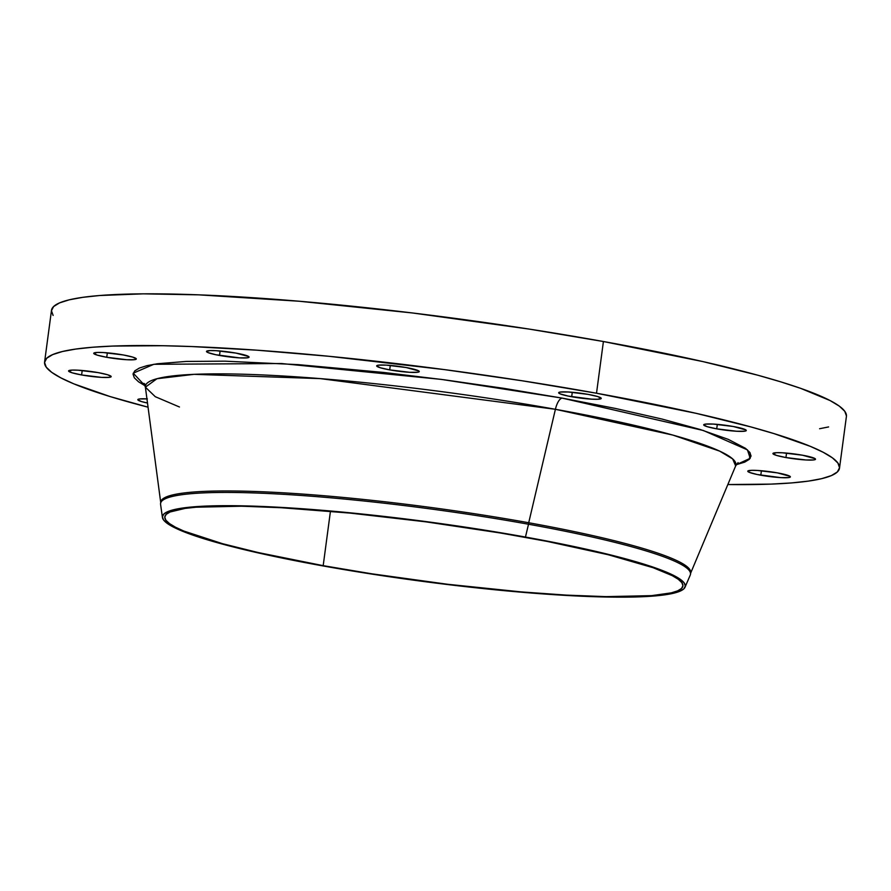 <?xml version="1.0" encoding="UTF-8"?>
<svg xmlns="http://www.w3.org/2000/svg" width="891" height="891" viewBox="0 0 891 891"><rect width="100%" height="100%" fill="white"/><g stroke="black" fill="none" stroke-linecap="round" stroke-linejoin="round"><path stroke-width="1.34" d="M760.803 475.204A21.484 2.428 7.6 0 1 747.783 471.194A21.484 2.428 7.6 0 1 777.353 472.865L757.361 470.448L751.447 470.337L747.783 471.216L749.353 472.364L757.138 474.502L780.794 477.632L788.702 477.576L790.373 476.863L789.994 476.329L777.353 472.865A21.484 2.428 7.6 0 1 790.373 476.874A21.484 2.428 7.6 0 1 760.803 475.204L761.404 470.738L760.803 475.204M785.94 457.551A21.484 2.428 7.6 0 1 772.931 453.541A21.484 2.428 7.6 0 1 802.49 455.212L782.498 452.795L776.584 452.684L772.92 453.564L776.44 455.39L785.94 457.551L805.943 459.979L813.839 459.923L815.51 459.21L815.131 458.676L802.49 455.212A21.484 2.428 7.6 0 1 815.51 459.221A21.484 2.428 7.6 0 1 785.94 457.551L786.541 453.085L785.94 457.551M716.72 428.838A21.484 2.428 7.6 0 1 703.701 424.829A21.484 2.428 7.6 0 1 733.271 426.499L713.279 424.071L705.371 424.127L703.701 424.851L707.22 426.678L716.72 428.838L736.712 431.255L744.62 431.199L745.856 430.91L745.912 429.952L733.271 426.499A21.484 2.428 7.6 0 1 746.29 430.509A21.484 2.428 7.6 0 1 716.72 428.838L717.322 424.372L716.72 428.838M571.688 396.751A21.484 2.428 7.6 0 1 558.668 392.731A21.484 2.428 7.6 0 1 588.238 394.401L568.246 391.984L560.339 392.04L558.668 392.753L560.239 393.9L568.013 396.038L591.68 399.168L597.594 399.279L601.258 398.4L597.738 396.573L588.238 394.401A21.484 2.428 7.6 0 1 601.247 398.422A21.484 2.428 7.6 0 1 571.688 396.751L572.278 392.274L571.688 396.751M389.69 369.888A21.484 2.428 7.6 0 1 376.681 365.878A21.484 2.428 7.6 0 1 406.24 367.549L386.249 365.121L378.352 365.176L376.67 365.889L380.19 367.727L389.69 369.888L409.682 372.304L417.589 372.249L418.826 371.959L418.881 371.001L406.24 367.549A21.484 2.428 7.6 0 1 419.26 371.558A21.484 2.428 7.6 0 1 389.69 369.888L390.291 365.41L389.69 369.888M219.52 355.453A21.484 2.428 7.6 0 1 206.5 351.433A21.484 2.428 7.6 0 1 236.059 353.103L216.067 350.686L210.165 350.575L206.5 351.455L208.06 352.602L215.845 354.741L239.512 357.87L247.408 357.814L249.079 357.102L248.7 356.567L236.059 353.103A21.484 2.428 7.6 0 1 249.079 357.124A21.484 2.428 7.6 0 1 219.52 355.453L220.11 350.976L219.52 355.453M106.742 357.302A21.484 2.428 7.6 0 1 93.733 353.293A21.484 2.428 7.6 0 1 123.292 354.963L103.3 352.546L97.386 352.435L93.722 353.315L97.242 355.141L106.742 357.302L126.734 359.73L134.641 359.674L136.312 358.95L132.804 357.124L123.292 354.963A21.484 2.428 7.6 0 1 136.312 358.973A21.484 2.428 7.6 0 1 106.742 357.302L107.343 352.836L106.742 357.302M81.604 374.955A21.484 2.428 7.6 0 1 68.585 370.946A21.484 2.428 7.6 0 1 98.155 372.616L78.163 370.199L72.249 370.088L68.585 370.968L72.104 372.794L81.604 374.955L101.596 377.383L109.504 377.327L111.175 376.603L107.666 374.777L98.155 372.616A21.484 2.428 7.6 0 1 111.175 376.626A21.484 2.428 7.6 0 1 81.604 374.955L82.206 370.489L81.604 374.955M147.383 398.912L139.486 398.968L137.804 399.691L141.324 401.518L147.494 403.033A21.484 2.428 7.6 0 1 137.815 399.669A21.484 2.428 7.6 0 1 146.948 398.89M145.122 385.836L133.227 373.184L153.82 364.296L281.478 363.528L441.212 379.377L562.121 398.099A14.323 5.335 -79.8 0 0 555.405 409.292L320.337 378.619L194.138 374.331L156.95 378.731L145.389 387.173L155.268 396.684L179.459 406.998M685.023 587.225L690.258 575.085A267.322 30.261 -172.4 0 0 528.519 524.231L525.456 537.05A263.747 29.86 7.6 0 1 685.023 587.225A263.747 29.86 7.6 0 1 322.264 565.796A263.747 29.86 7.6 0 1 162.44 517.504A263.747 29.86 7.6 0 1 525.456 537.05L528.519 524.231A267.322 30.261 7.6 0 1 690.514 574.149L690.714 572.679A267.322 30.261 -172.4 0 0 528.708 522.75L528.519 524.231L528.708 522.75A267.322 30.261 7.6 0 1 690.536 573.403M145.779 386.182L138.595 381.849L134.341 377.829L133.049 374.164L134.73 370.901L139.364 368.061L146.926 365.666L157.317 363.762L186.219 361.434L224.944 361.167L298.129 364.631L383.698 372.449L444.019 379.755L504.261 388.409L562.121 398.099L703.322 430.487L747.46 449.888L750.2 458.319L736.267 464.712L744.731 462.117L749.376 459.277L751.057 456.003L749.765 452.35L745.5 448.329L728.292 439.374L700.07 429.473L661.946 419.037L615.358 408.434L562.121 398.099A14.323 5.335 100.2 0 0 555.405 409.292L672.872 435.086L719.638 451.113L732.68 458.921L735.654 465.926A297.884 33.724 -172.4 0 0 555.405 409.292L528.708 522.75L555.405 409.292A297.884 33.724 -172.4 0 0 145.389 387.173L143.919 383.353L145.801 384.834M839.511 468.12L846.417 416.409A400.983 45.396 -172.4 0 0 603.407 341.52L596.513 393.232A400.983 45.396 7.6 0 1 839.511 468.12A400.983 45.396 7.6 0 1 727.836 484.548L771.149 484.103L791.42 482.933L808.326 481.118L821.702 478.656L831.414 475.582L837.384 471.929L839.545 467.719L837.885 463.019L832.406 457.84L823.173 452.26L810.264 446.324L773.967 433.605L750.935 426.945L696.183 413.346L596.513 393.232L603.407 341.52L528.987 329.057L412.511 312.975L299.176 301.236L198.738 294.843L143.284 293.841L99.58 295.522L82.674 297.349L69.298 299.81L59.586 302.873L53.616 306.537L51.455 310.736L53.115 315.447M323.188 565.662A261.353 29.581 7.6 0 1 164.802 516.858A261.353 29.581 7.6 0 1 524.532 537.184A261.353 29.581 7.6 0 1 682.918 585.988A261.353 29.581 7.6 0 1 323.188 565.662L330.438 511.289L323.188 565.662L371.692 573.793L447.605 584.273L521.48 591.925L566.42 595.121L605.891 596.636L651.577 595.645L671.313 592.86L677.639 590.856L681.537 588.472L682.94 585.732L681.86 582.658L678.285 579.295L672.271 575.653L653.125 567.712L608.23 554.737L547.453 541.472L500.653 533.03L425.508 521.792L350.23 513.116L281.289 507.725L241.829 506.211L196.143 507.202L185.128 508.393L170.07 511.991L166.183 514.374L164.779 517.114L165.86 520.188L169.435 523.552L175.449 527.194L183.858 531.069L222.538 543.699L258.223 552.565L323.188 565.662M819.586 428.727L828.597 426.934M846.45 416.008L844.779 411.297L839.311 406.129L830.067 400.549L800.708 388.365L780.872 381.883L757.829 375.222L703.077 361.623L603.407 341.52A400.983 45.396 -172.4 0 0 51.489 310.335L44.583 362.058A400.983 45.396 7.6 0 1 596.513 393.232L522.081 380.769L444.587 369.631L329.091 356.311L256.909 350.185L191.843 346.554L162.763 345.719L112.945 346.064L92.686 347.234L75.78 349.06L62.403 351.522L52.68 354.596L46.711 358.249L44.55 362.448L46.221 367.159L51.689 372.327L60.933 377.907L73.842 383.854L110.128 396.573L148.051 407.187A400.983 45.396 7.6 0 1 44.583 362.058M160.748 502.713A267.322 30.261 7.6 0 1 528.708 522.75A267.322 30.261 -172.4 0 0 160.77 501.967L160.569 503.437A267.322 30.261 7.6 0 1 528.519 524.231A267.322 30.261 -172.4 0 0 160.58 504.417L162.44 517.504M322.264 565.796L277.224 557.053L220.701 543.633L181.675 530.88L173.177 526.971L167.107 523.295L163.499 519.899L162.407 516.802L163.833 514.04L167.753 511.634L182.945 507.993L207.391 506.021L222.817 505.698L279.986 507.324L349.562 512.759L399.892 518.272L476.496 528.853L548.578 541.383L591.011 550.282L642.177 563.602L666.045 571.966L674.532 575.876L680.613 579.551L684.21 582.948L685.313 586.044L683.887 588.806L679.956 591.212L673.563 593.239L653.649 596.057L624.903 597.159L567.723 595.522L498.158 590.087L447.828 584.574L371.213 573.993L322.264 565.796M749.376 459.266L750.211 453.029M738.071 462.629L735.654 465.926L690.469 573.581M145.389 387.173L160.77 502.903"/></g></svg>
